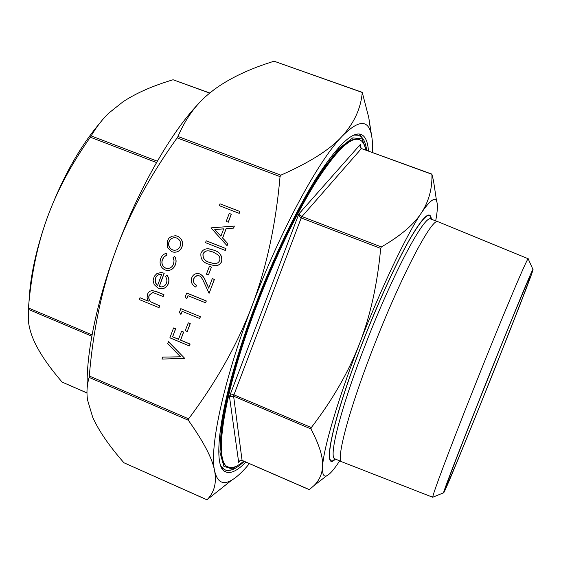 <?xml version="1.0" encoding="UTF-8"?>
<svg xmlns="http://www.w3.org/2000/svg" width="561" height="561" viewBox="0 0 561 561"><rect width="100%" height="100%" fill="white"/><g stroke="black" fill="none" stroke-linecap="round" stroke-linejoin="round"><path stroke-width="0.84" d="M220.073 203.839L239.912 211.504L239.21 213.362L219.295 205.67L220.073 203.839M229.26 213.46L231.293 214.246L228.313 222.198L226.195 221.385L229.26 213.46M234.351 226.076L233.671 228.117L226.167 228.692L222.661 238.039L227.829 243.67L227.072 245.69L210.992 227.871L234.351 226.076L233.586 228.096L226.083 228.671L222.577 238.018L227.745 243.649L226.988 245.676M209.463 266.265L211.483 267.071L208.44 274.953L206.42 274.147L209.463 266.265M198.208 275.563L195.445 276.447L193.826 278.684C192.977 281.643 193.889 283.831 196.567 285.24L195.789 287.071C191.953 285.121 190.607 282.022 191.757 277.779C192.851 275.044 194.814 273.614 197.647 273.48L199.982 273.95C202.626 275.486 204.456 277.807 205.473 280.921L208.748 288.052M198.117 273.509L199.982 273.95M199.891 273.943C202.535 275.479 204.365 277.8 205.382 280.914L208.706 288.158L212.289 278.621L214.4 279.434L209.078 293.361L202.703 279.532L200.782 276.727L199.358 275.844L196.75 275.731L194.765 276.973L193.826 278.684M186.785 298.789L185.235 296.776L186.736 293.01L206.315 300.969L205.621 302.807L187.956 295.654L186.785 298.789L188.04 295.682M180.93 314.448L179.38 312.428L180.88 308.669L200.41 316.677L199.723 318.508L182.101 311.313L180.93 314.448L182.185 311.348M188.265 322.834L190.263 323.662L187.234 331.495L185.235 330.66L188.265 322.834M173.58 327.94L175.572 328.767L172.557 336.824L178.531 339.314L181.554 331.242L183.552 332.07L180.53 340.141L190.025 344.096L189.345 345.92L169.892 337.813L173.58 327.94L175.67 328.76L172.655 336.81L178.552 339.265M181.554 331.242L183.65 332.063L180.628 340.134L190.123 344.082L189.345 345.92M162.774 357.112L180.46 356.796L167.711 343.648L168.538 341.691L184.744 358.395L161.947 359.068L162.774 357.112M176 235.802L177.585 236.258C181.911 238.474 183.398 242.015 182.03 246.875C180.516 250.515 177.865 252.296 174.085 252.226L173.651 252.177M139.977 297.751L148.279 301.166L147.08 297.856L147.466 294.35C148.349 292.12 149.92 290.886 152.199 290.64L156.652 291.734L163.854 294.679L163.174 296.503L153.258 292.688L152.361 292.646L149.072 295.381C148.307 297.989 148.924 300.17 150.93 301.93L159.696 305.857L159.015 307.673L139.303 299.56L140.082 297.751L148.251 301.11M152.599 290.64L156.75 291.741L163.952 294.686L163.174 296.503M152.69 292.646L149.177 295.381C148.413 297.989 149.03 300.177 151.035 301.93L159.794 305.857L159.015 307.673M231.244 480.546L206.981 499.781C214.288 492.572 216.827 482.895 214.597 470.742C212.465 458.765 203.706 441.928 188.314 420.231L188.601 418.829C216.301 381.901 237.415 344.328 251.938 306.103C266.447 267.92 275.816 224.758 280.044 176.617L280.844 175.172C309.707 162.431 330.085 149.521 341.979 136.421C354.061 123.203 360.828 108.554 362.273 92.474L368.794 117.705L371.522 135.18M362.329 92.355L274.091 61.219C249.519 68.772 229.463 78.288 213.916 89.76L208.012 94.5C195.473 105.019 185.46 119.016 177.984 136.477L177.136 137.866C149.731 176.105 129.226 213.832 115.622 251.04C101.941 288.263 93.168 329.917 89.297 375.996L89.108 377.406C86.92 385.183 86.415 392.77 87.6 400.168L92.677 417.174C98.715 430.701 109.136 445.904 123.939 462.769L206.953 499.823M166.883 275.227C168.91 277.758 169.359 280.57 168.237 283.67C166.996 286.86 164.738 288.557 161.463 288.761L158.188 288.179L154.121 284.553L153.097 280.17L154.31 276.271L156.785 273.684L160.832 272.527L164.135 273.214L159.198 286.489L161.54 286.909C163.875 286.699 165.495 285.465 166.414 283.193C167.262 280.781 166.947 278.558 165.474 276.517L166.982 275.234C169.008 277.765 169.457 280.577 168.335 283.677C167.094 286.86 164.843 288.557 161.561 288.761L160.916 288.761M161.421 272.555L164.233 273.221L159.303 286.496L161.161 286.909M166.54 253.193L166.876 255.087L164.114 256.714L162.388 259.505C161.168 263.354 162.227 266.216 165.565 268.095L167.487 268.502C170.418 268.368 172.437 266.868 173.559 263.986L174.057 260.711L173.09 257.576L174.611 256.426C176.189 259.035 176.413 261.798 175.291 264.708C173.875 268.347 171.308 270.29 167.606 270.528L165.039 269.981C160.586 267.541 159.142 263.768 160.705 258.677C161.764 255.767 163.714 253.937 166.54 253.193L166.975 255.101L164.219 256.728L162.487 259.519C161.273 263.361 162.332 266.23 165.663 268.102L167.185 268.488M174.611 256.426L174.709 256.44C176.287 259.049 176.512 261.812 175.39 264.722C173.973 268.361 171.407 270.297 167.704 270.535L167.248 270.514M209.618 248.958L214.029 250.234C219.828 251.952 222.401 255.69 221.735 261.447C220.333 264.448 217.998 265.865 214.737 265.704L213.979 265.641M206.252 240.809L225.985 248.593L225.291 250.444L205.473 242.633L206.252 240.809M483.407 389.846C460.756 446.605 444.452 489.199 446.507 485.791C449.845 481.941 530.005 281.615 530.236 276.524C531.477 271.496 508.792 326.165 483.407 389.846M483.035 390.491C508.722 326.053 532.298 269.07 532.95 269.413C536.751 265.087 443.337 498.561 443.562 492.81C443.169 492.046 460.23 447.622 483.035 390.491M365.758 149.962C364.643 144.303 362.497 140.853 359.313 139.605L358.816 139.423C350.253 136.449 336.053 150.152 316.201 180.523C296.86 211.069 274.133 257.99 255.984 305.801C222.352 393.703 212.661 463.365 227.829 466.801L228.313 467.011C232.289 468.582 237.422 466.626 243.698 461.142M222.009 468.112L224.723 469.627C225.164 470.055 226.567 470.286 228.937 470.314C232.563 470.427 237.689 467.46 244.308 461.408M353.893 135.054L358.521 135.236L355.513 134.458M372.49 152.424C372.827 144.149 372.287 137.508 370.87 132.508C367.203 119.318 357.574 120.622 341.979 136.421C318.445 160.635 280.269 230.816 251.938 306.103C223.201 381.466 209.267 448.232 214.597 470.742C217.24 482.236 222.969 485.363 231.777 480.125C237.015 477.018 242.892 471.521 249.414 463.631M231.777 480.125L206.988 499.774L123.939 462.769M87.221 387.195C86.078 354.741 96.254 303.522 115.622 251.04C137.782 190.249 170.747 132.726 198.117 104.164M209.8 93L173.076 79.753C152.816 85.784 136.141 93.119 123.062 101.751L109.129 112.845C102.39 119.205 96.408 126.891 91.184 135.895L90.328 137.2C71.086 164.555 56.675 191.574 47.075 218.243C37.426 244.919 31.206 274.82 28.436 307.961L28.288 319.966C28.983 327.526 31.269 335.31 35.154 343.339C40.743 354.811 49.733 367.728 62.124 382.09L86.99 392.981M29.004 301.888C30.063 277.092 36.086 249.21 47.075 218.243C61.387 179.737 78.743 148.293 99.164 123.918M242.226 460.427L242.072 460.364C240.585 459.929 239.463 460.616 238.698 462.418L239.175 461.556M238.944 461.927C238.958 461.093 240.017 460.602 242.121 460.455L309.279 489.669L313.922 485.672C319.181 480.581 322.063 474.276 322.568 466.766C322.231 474.017 323.578 477.032 326.6 475.826C329.721 474.48 334.075 469.494 339.664 460.869M435.694 220.873C437.594 210.768 437.882 204.148 436.556 201.027C434.656 196.869 429.558 200.894 421.262 213.096C428.807 201.553 432.363 188.622 431.921 174.303L433.513 180.824L436.318 199.428M360.12 145.622L360.365 144.415C359.664 146.428 360.022 147.809 361.424 148.553L431.949 174.141M381.375 246.945C400.54 235.844 413.836 224.561 421.262 213.096C406.557 234.764 380.891 288.494 359.391 344.075C370.351 315.92 377.448 284.027 380.667 248.404L381.375 246.945L301.951 216.553L298.803 214.036L299.35 216.378L301.201 217.963L380.667 248.404M360.183 146.624L360.365 144.415L298.803 214.036L229.463 396.522L233.621 396.22L233.937 394.846C232.191 394.327 230.704 394.881 229.463 396.522L238.698 462.418L239.687 460.981M310.934 428.927L311.32 427.566C332.421 400.091 348.444 372.266 359.391 344.075C337.708 399.748 323.255 449.221 322.568 466.766C323.269 457.531 319.391 444.922 310.934 428.927L233.621 396.22L242.072 460.364L309.349 489.62M359.313 139.605C350.772 136.639 336.586 150.348 316.748 180.733C297.421 211.28 274.701 258.214 256.545 306.026C222.913 393.934 213.18 463.589 228.313 467.011M498.028 353.416L476.226 407.903M224.582 471.163L231.63 469.816M363.647 139.864L359.482 134.03M245.893 462.096C237.619 470.56 230.971 473.849 225.964 471.969C210.389 468.47 220.312 396.83 255.024 306.054C273.768 256.679 297.239 208.215 317.175 176.729C337.631 145.439 352.245 131.323 361.039 134.395C365.323 136.155 367.799 141.674 368.458 150.951M433.099 497.074L432.776 497.207C431.781 496.681 449.536 449.2 474.024 387.742C501.611 318.382 527.242 257.709 528.167 258.789L528.315 259.105M432.819 497.298L341.958 461.843C335.485 461.212 348.465 411.087 373.331 347.54C401.052 275.865 432.573 216.455 438.022 221.742L430.897 219.078C425.035 213.643 393.135 272.8 365.506 344.391C340.709 407.847 328.129 458.071 334.959 458.856L333.83 459.094L334.791 458.793M157.536 285.598L161.722 274.336L160.811 274.273C158.223 274.406 156.421 275.753 155.411 278.305L155.313 282.66L157.536 285.598M161.259 274.294L160.916 274.28C158.321 274.413 156.526 275.76 155.516 278.312L155.418 282.667L157.564 285.535M167.487 247.632L167.255 241.02L168.98 238.145L171.687 236.286L175.628 235.739L177.493 236.237C181.82 238.46 183.3 242.001 181.939 246.861C180.418 250.501 177.767 252.282 173.987 252.212L171.75 251.679L167.487 247.632M168.987 241.721C168.005 245.445 169.156 248.151 172.444 249.855L174.064 250.248C176.967 250.332 179.008 248.979 180.186 246.174C181.231 242.471 180.109 239.771 176.82 238.074L175.355 237.696C172.374 237.541 170.249 238.888 168.987 241.721L169.085 241.735C168.104 245.459 169.254 248.165 172.543 249.869L173.833 250.22M175.67 237.745L175.453 237.71C172.472 237.562 170.348 238.902 169.085 241.735M168.433 341.705L184.744 358.395M162.669 357.126L180.474 356.81M188.166 322.841L190.263 323.662M190.172 323.669L187.234 331.495M180.789 308.669L200.41 316.677M200.319 316.685L199.632 318.515M186.645 293.01L206.315 300.969M206.224 300.969L205.536 302.807M193.727 278.677C192.886 281.636 193.797 283.824 196.476 285.24L196.567 285.24M212.289 278.621L214.4 279.434M214.309 279.434L209.078 293.361M196.476 285.24L195.789 287.071M209.372 266.258L211.483 267.071M211.392 267.064L208.44 274.953M221.651 261.433C220.242 264.441 217.906 265.858 214.646 265.697L208.713 264.182C202.921 262.548 200.333 258.887 200.943 253.2C202.598 249.862 205.263 248.418 208.937 248.867L213.944 250.22C219.744 251.938 222.31 255.683 221.651 261.433L221.735 261.447M209.393 262.331L214.372 263.663C216.791 263.803 218.545 262.772 219.646 260.57C220.284 258.27 219.702 256.349 217.913 254.806L213.243 252.064L208.994 250.914C206.28 250.515 204.274 251.524 202.984 253.944C202.696 258.362 204.835 261.16 209.393 262.331L213.93 263.628M202.984 253.944L203.075 253.958C202.787 258.376 204.919 261.167 209.484 262.345M209.498 250.977L209.078 250.928C206.371 250.529 204.365 251.538 203.075 253.958M206.16 240.795L225.985 248.593M225.894 248.579L225.199 250.43M214.779 229.533L220.922 236.223L223.685 228.853L214.779 229.533L220.943 236.167M223.678 228.874L214.863 229.547M229.176 213.432L231.293 214.246M231.209 214.225L228.229 222.177M219.989 203.811L239.912 211.504M239.828 211.476L239.133 213.341M177.136 137.866L280.044 176.617M188.601 418.829L89.297 375.996M221.244 466.57L224.723 469.627M244.168 461.345L232.282 469.01L223.86 466.317L219.94 452.187L221.371 426.402L228.586 389.993C236.258 361.109 246.349 330.029 258.866 296.748C272.351 263.621 286.355 233.173 300.885 205.417L321.348 171.301L339.04 148.504L352.778 137.859L361.95 138.876L366.452 150.215M274.091 61.219L362.273 92.474M89.108 377.406L188.314 420.231M280.844 175.172L177.984 136.477M173.076 79.753L209.66 93.112M157.304 161.196L91.184 135.895M86.99 392.903L62.124 382.09M28.309 309.349L91.829 336.221M92.074 334.868L28.436 307.961M90.328 137.2L156.526 162.55M311.32 427.566L233.937 394.846L301.201 217.963L301.951 216.553L361.424 148.553L431.921 174.303M335.422 459.052C321.397 473.582 332.042 420.512 362.168 343.402C377.974 302.723 396.361 262.639 409.642 239.33C423.127 216.364 430.371 209.674 431.374 219.253M335.169 458.947C321.818 471.969 332.673 419.095 362.259 343.374C377.819 303.333 395.898 263.824 409.088 240.522C422.496 217.514 429.838 210.389 431.114 219.155M358.521 135.236L361.34 136.947C364.082 139.38 365.856 143.826 366.663 150.292M370.87 132.508L368.794 117.705M326.6 475.826L313.922 485.672M360.155 145.299L360.113 145.818M360.19 145.068C359.678 145.671 360.148 146.8 361.607 148.448M436.556 201.027L433.513 180.824M532.95 269.413L528.167 258.789M443.562 492.81L432.776 497.207M528.266 258.754L438.043 221.749M341.958 461.843L334.959 458.856M430.736 219.007L430.252 218.131L430.897 219.078"/></g></svg>

